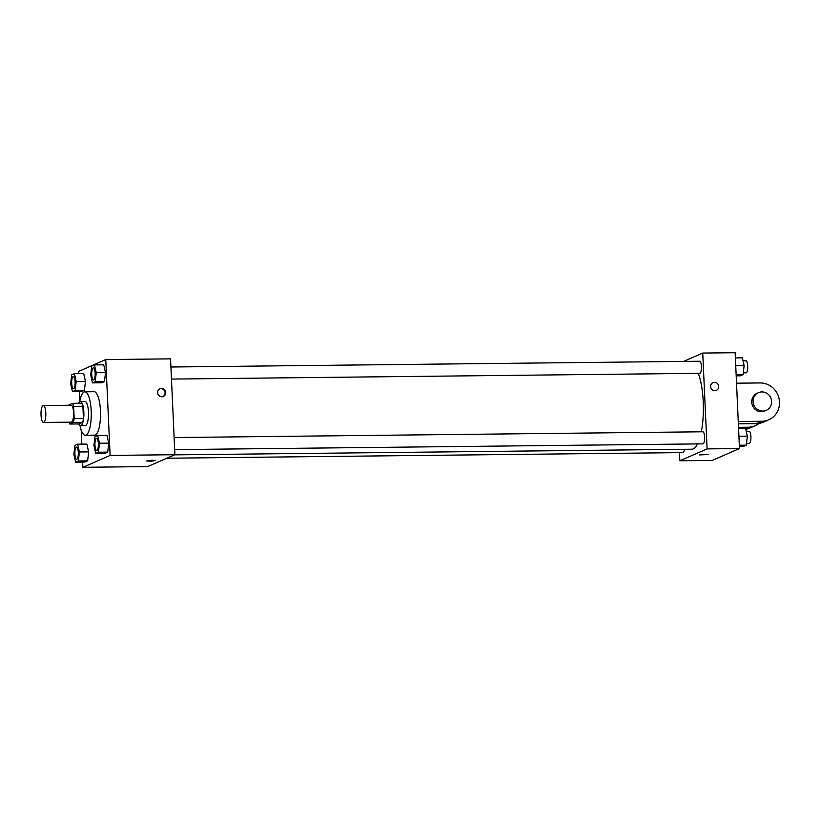 <?xml version="1.0" encoding="UTF-8"?>
<svg xmlns="http://www.w3.org/2000/svg" width="820" height="820" viewBox="0 0 820 820"><rect width="100%" height="100%" fill="white"/><g stroke="black" fill="none" stroke-linecap="round" stroke-linejoin="round"><path stroke-width="1.23" d="M45.797 412.952A8.446 2.409 89.4 0 1 43.501 422.443A8.446 2.409 89.4 0 1 41 414.018A8.446 2.409 89.4 0 1 43.316 405.541A8.446 2.409 89.4 0 1 45.797 412.952M43.316 405.541L71.084 405.234A8.446 2.409 89.4 0 1 73.564 412.644A8.446 2.409 89.4 0 1 71.268 422.136L43.501 422.443M83.435 418.548A11.47 3.28 89.4 0 1 82.615 422.402L79.12 423.93L69.864 424.032L73.359 422.505A11.47 3.28 89.4 0 0 74.179 418.641L83.435 418.548L82.881 406.248A11.47 3.28 89.4 0 0 81.744 403.235L72.488 403.337L68.993 404.865A11.47 3.28 89.4 0 0 68.87 405.264M69.864 424.032A11.47 3.28 89.4 0 1 69.054 422.156M74.179 418.641L73.626 406.351A11.47 3.28 89.4 0 0 72.488 403.337M82.615 422.402L73.359 422.505M82.881 406.248L73.626 406.351M78.761 423.93A12.074 3.444 -90.6 0 0 80.565 425.652A12.074 3.444 -90.6 0 0 80.975 425.57A12.074 3.444 -90.6 0 0 83.865 412.819A12.074 3.444 -90.6 0 0 80.298 401.513A12.074 3.444 -90.6 0 0 78.535 403.276M80.298 401.513L84.931 401.462A12.074 3.444 89.4 0 1 88.468 412.05A12.074 3.444 89.4 0 1 85.608 425.518A12.074 3.444 89.4 0 1 85.198 425.611L80.565 425.652M79.745 401.677A21.73 6.201 89.4 0 1 84.829 391.806A21.73 6.201 89.4 0 1 91.194 410.861A21.73 6.201 89.4 0 1 85.3 435.266A21.73 6.201 89.4 0 1 80.001 425.498M84.829 391.806L94.085 391.704A21.73 6.201 89.4 0 1 100.45 410.758A21.73 6.201 89.4 0 1 94.556 435.164L85.3 435.266M75.645 462.162L84.901 462.06L87.648 460.86L88.642 451.871L86.889 444.091L77.633 444.194L74.876 445.393L73.882 454.372L75.645 462.162L78.392 460.963L79.386 451.974L77.633 444.194M72.437 391.622L81.692 391.519L84.45 390.32L85.444 381.331L83.691 373.551L74.436 373.654L71.678 374.853L70.684 383.842L72.437 391.622L75.194 390.422L76.188 381.433L74.436 373.654M82.635 462.08L82.871 467.297L110.116 455.418L105.76 359.57L78.525 371.45L78.617 373.602M79.438 391.55L79.868 401.031M81.18 429.998L81.826 444.143M95.694 453.419L104.95 453.316L107.697 452.117L108.701 443.128L106.938 435.348L97.682 435.44L94.935 436.65L93.931 445.629L95.694 453.419L98.441 452.22L99.445 443.23L97.682 435.44M92.486 382.878L101.742 382.776L104.499 381.577L105.493 372.587L103.74 364.808L94.484 364.91L91.727 366.109L90.733 375.088L92.486 382.878L95.243 381.679L96.237 372.69L94.484 364.91M82.871 467.297L147.661 466.59L174.906 454.71L110.116 455.418M152.069 460.235L155.103 460.563L150.9 461.25L146.657 460.953L152.069 460.235M174.906 454.71L170.55 358.863L105.76 359.57M165.722 392.483A4.223 4.018 -113.6 0 1 157.983 394.133A4.223 4.018 -113.6 0 1 159.982 388.649A4.223 4.018 -113.6 0 1 165.722 392.483M159.644 388.813A4.223 4.018 -113.6 0 1 163.006 396.531M155.103 460.563L146.657 460.953M698.302 373.336A42.302 12.074 89.4 0 1 703.232 401.718A42.302 12.074 89.4 0 1 701.315 431.802M697.523 443.917A42.302 12.074 89.4 0 1 691.762 449.216L174.547 454.864M171.472 379.076L699.788 373.315A6.037 1.722 -90.6 0 0 701.448 367.257A6.037 1.722 -90.6 0 0 699.655 361.241L170.919 367.011M684.433 449.298A6.037 1.722 89.4 0 1 682.937 452.599L166.829 458.226M174.127 437.552L702.863 431.781A6.037 1.722 89.4 0 1 704.626 437.07A6.037 1.722 89.4 0 1 702.986 443.856L174.67 449.616M739.486 448.55L712.242 460.43L679.852 460.779L679.483 452.64L679.852 460.779L707.096 448.899L702.74 353.061L683.572 361.415L702.74 353.061L735.14 352.702L739.486 448.55L707.096 448.899L702.74 353.061M93.418 367.862L93.377 367.862A6.037 1.722 89.4 0 1 95.151 373.151A6.037 1.722 89.4 0 1 93.552 379.926A6.037 1.722 89.4 0 1 93.531 379.926A6.037 1.722 89.4 0 1 91.727 373.91A6.037 1.722 89.4 0 1 93.377 367.862A6.037 1.722 89.4 0 1 93.418 367.862A6.037 1.722 89.4 0 1 95.192 373.151A6.037 1.722 89.4 0 1 93.511 379.926L93.511 379.926M101.742 382.776L104.499 381.577L95.243 381.679M104.499 381.577L105.493 372.587L96.237 372.69M105.493 372.587L103.74 364.808M75.143 381.894A6.037 1.722 89.4 0 1 73.503 388.67A6.037 1.722 89.4 0 1 73.482 388.67L73.462 388.67A6.037 1.722 89.4 0 1 71.678 382.653A6.037 1.722 89.4 0 1 73.329 376.606A6.037 1.722 89.4 0 1 73.369 376.606A6.037 1.722 89.4 0 1 75.143 381.894M81.692 391.519L84.45 390.32L75.194 390.422M84.45 390.32L85.444 381.331L76.188 381.433M85.444 381.331L83.691 373.551M73.369 376.606L73.329 376.606A6.037 1.722 89.4 0 1 75.102 381.894A6.037 1.722 89.4 0 1 73.462 388.67M98.39 443.692A6.037 1.722 89.4 0 1 96.75 450.467A6.037 1.722 89.4 0 1 96.739 450.467L96.719 450.467A6.037 1.722 89.4 0 1 94.925 444.45A6.037 1.722 89.4 0 1 96.586 438.392A6.037 1.722 89.4 0 1 96.627 438.392A6.037 1.722 89.4 0 1 98.39 443.692M104.95 453.316L107.697 452.117L98.441 452.22M107.697 452.117L108.701 443.128L99.445 443.23M108.701 443.128L106.938 435.348M96.627 438.392L96.586 438.392A6.037 1.722 89.4 0 1 98.359 443.692A6.037 1.722 89.4 0 1 96.719 450.467M76.537 447.136L76.567 447.136A6.037 1.722 89.4 0 1 76.567 447.136A6.037 1.722 89.4 0 1 78.341 452.435A6.037 1.722 89.4 0 1 76.701 459.21A6.037 1.722 89.4 0 1 76.69 459.21A6.037 1.722 89.4 0 1 74.876 453.193A6.037 1.722 89.4 0 1 76.537 447.136A6.037 1.722 89.4 0 1 78.3 452.435A6.037 1.722 89.4 0 1 76.67 459.21L76.701 459.21M84.901 462.06L87.648 460.86L78.392 460.963M87.648 460.86L88.642 451.871L79.386 451.974M88.642 451.871L86.889 444.091M736.186 375.857L740.378 375.806L743.125 374.607L744.119 365.628L742.366 357.838L735.376 357.92M743.125 374.607L736.134 374.689M744.119 365.628L735.724 365.72M743.022 360.769L745.933 360.738A6.037 1.722 89.4 0 1 747.697 366.027A6.037 1.722 89.4 0 1 746.067 372.813L743.32 372.844M739.394 446.398L743.576 446.346L746.333 445.147L747.327 436.158L745.564 428.378L738.574 428.45M746.333 445.147L739.332 445.229M747.327 436.158L738.933 436.25M746.231 431.31L749.131 431.279A6.037 1.722 89.4 0 1 750.905 436.568A6.037 1.722 89.4 0 1 749.265 443.353L746.528 443.374M716.352 390.361A4.223 4.018 66.4 0 0 718.351 384.887A4.223 4.018 66.4 0 0 712.98 382.622A4.223 4.018 -113.6 0 1 718.351 384.887A4.223 4.018 -113.6 0 1 714.855 390.679A4.223 4.018 -113.6 0 1 712.98 382.622M699.655 454.915L708.101 454.536M679.852 460.779L707.096 448.899M738.369 423.848L756.419 423.653A19.311 18.378 66.4 0 0 763.266 422.187L768.709 419.809A19.311 18.378 -113.6 0 1 761.862 421.275L738.266 421.531M758.951 423.438A19.311 18.378 -113.6 0 1 755.097 425.754A19.311 18.378 -113.6 0 1 748.24 427.21L738.523 427.322M766.218 410.369L764.855 410.963A9.655 9.194 -113.6 0 1 752.565 405.777A9.655 9.194 -113.6 0 1 757.137 393.251L758.49 392.657A9.655 9.194 -113.6 0 1 771.61 401.41A9.655 9.194 -113.6 0 1 753.928 405.183A9.655 9.194 -113.6 0 1 758.49 392.657M736.524 383.196L760.12 382.94A19.311 18.378 -113.6 0 1 779 398.264A19.311 18.378 -113.6 0 1 768.709 419.809M755.097 425.754L749.644 428.132A19.311 18.378 -113.6 0 1 745.78 429.301M756.419 423.653L761.862 421.275M745.564 428.378L748.24 427.21"/></g></svg>
